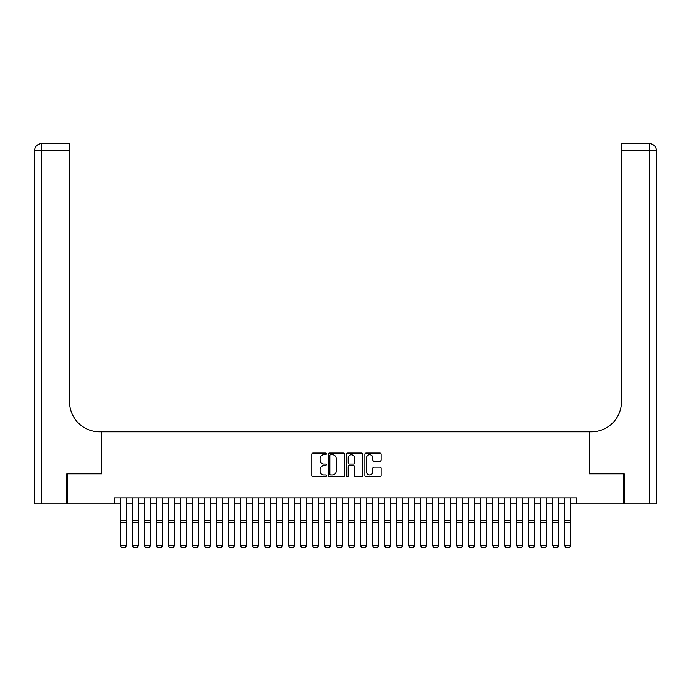 <?xml version="1.0" encoding="UTF-8"?>
<svg xmlns="http://www.w3.org/2000/svg" width="691" height="691" viewBox="0 0 691 691"><rect width="100%" height="100%" fill="white"/><g stroke="black" fill="none" stroke-linecap="round" stroke-linejoin="round"><path stroke-width="1.04" d="M326.29 453.875A0.829 0.829 0 0 0 325.461 453.046L312.937 453.046A1.175 1.175 0 0 0 311.762 454.229L311.762 475.443A1.175 1.175 0 0 0 312.937 476.617L325.461 476.617A0.829 0.829 0 0 0 326.29 475.797A0.829 0.829 0 0 0 325.461 474.967L323.846 474.967A3.775 3.775 0 0 1 320.071 471.202L320.071 469.431A3.775 3.775 0 0 1 323.846 465.656L325.461 465.656A0.829 0.829 0 0 0 326.29 464.836A0.829 0.829 0 0 0 325.461 464.007L323.846 464.007A3.775 3.775 0 0 1 320.071 460.232L320.071 458.47A3.775 3.775 0 0 1 323.846 454.695L325.461 454.695A0.829 0.829 0 0 0 326.29 453.875M379.946 461.355A1.175 1.175 0 0 0 381.13 460.18L381.13 454.229A1.175 1.175 0 0 0 379.946 453.046L366.04 453.046A1.175 1.175 0 0 0 364.857 454.229L364.857 475.443A1.175 1.175 0 0 0 366.04 476.617L379.946 476.617A1.175 1.175 0 0 0 381.13 475.443L381.13 468.248A1.175 1.175 0 0 0 379.946 467.073L373.995 467.073A1.175 1.175 0 0 0 372.812 468.248L372.812 471.815A3.153 3.153 0 0 1 369.659 474.967A3.153 3.153 0 0 1 366.506 471.815L366.506 457.848A3.153 3.153 0 0 1 369.659 454.695A3.153 3.153 0 0 1 372.812 457.848L372.812 460.18A1.175 1.175 0 0 0 373.995 461.355L379.946 461.355M114.343 503.86L67.208 503.86L67.208 473.836L101.732 473.836L101.732 431.815L589.268 431.815L589.268 473.836L623.792 473.836L623.792 503.86L576.657 503.86L576.657 497.857L114.343 497.857L114.343 503.86L120.346 503.86M344.472 454.229A1.175 1.175 0 0 0 343.289 453.046L329.382 453.046A1.175 1.175 0 0 0 328.199 454.229L328.199 475.443A1.175 1.175 0 0 0 329.382 476.617L343.289 476.617A1.175 1.175 0 0 0 344.472 475.443L344.472 454.229M347.711 453.046L361.618 453.046A1.175 1.175 0 0 1 362.801 454.229L362.801 475.443A1.175 1.175 0 0 1 361.618 476.617L355.666 476.617A1.175 1.175 0 0 1 354.492 475.443L354.492 466.84A1.175 1.175 0 0 0 353.308 465.656L349.361 465.656A1.175 1.175 0 0 0 348.178 466.84L348.178 475.797A0.829 0.829 0 0 1 347.357 476.617A0.829 0.829 0 0 1 346.528 475.797L346.528 454.229A1.175 1.175 0 0 1 347.711 453.046M126.349 503.86L132.352 503.86M138.364 503.86L144.367 503.86M150.37 503.86L156.373 503.86M162.376 503.86L168.379 503.86M174.382 503.86L180.386 503.86M186.389 503.86L192.4 503.86M198.403 503.86L204.406 503.86M210.41 503.86L216.413 503.86M222.416 503.86L228.419 503.86M234.422 503.86L240.425 503.86M246.437 503.86L252.44 503.86M258.443 503.86L264.446 503.86M270.449 503.86L276.452 503.86M282.455 503.86L288.458 503.86M294.47 503.86L300.473 503.86M306.476 503.86L312.479 503.86M318.482 503.86L324.485 503.86M330.488 503.86L336.491 503.86M342.494 503.86L348.506 503.86M354.509 503.86L360.512 503.86M366.515 503.86L372.518 503.86M378.521 503.86L384.524 503.86M390.527 503.86L396.53 503.86M402.542 503.86L408.545 503.86M414.548 503.86L420.551 503.86M426.554 503.86L432.557 503.86M438.56 503.86L444.563 503.86M450.575 503.86L456.578 503.86M462.581 503.86L468.584 503.86M474.587 503.86L480.59 503.86M486.594 503.86L492.597 503.86M498.6 503.86L504.611 503.86M510.614 503.86L516.618 503.86M522.621 503.86L528.624 503.86M534.627 503.86L540.63 503.86M546.633 503.86L552.636 503.86M558.648 503.86L564.651 503.86M570.654 503.86L576.657 503.86M330.678 454.695A0.829 0.829 0 0 0 329.849 455.524L329.849 474.147A0.829 0.829 0 0 0 330.678 474.967L332.388 474.967A3.775 3.775 0 0 0 336.163 471.202L336.163 458.47A3.775 3.775 0 0 0 332.388 454.695L330.678 454.695M354.492 457.908A3.153 3.153 0 0 0 351.33 454.756A3.153 3.153 0 0 0 348.178 457.908L348.178 462.832A1.175 1.175 0 0 0 349.361 464.007L353.308 464.007A1.175 1.175 0 0 0 354.492 462.832L354.492 457.908M126.349 497.857L126.349 545.89L125.451 547.384L121.245 547.298L125.451 547.384M121.245 547.384L120.346 545.674L126.349 545.674L125.451 547.298M120.346 497.857L120.346 545.674L121.245 547.298M66.854 473.836L101.612 473.836L101.612 431.815L99.573 431.815A30.024 30.024 0 0 1 69.558 401.791L69.558 150.819L41.754 150.819L41.754 503.86L66.854 503.86L66.854 473.836M41.754 503.86L34.55 503.86L34.55 150.819A7.204 7.204 0 0 1 41.754 143.616L69.558 143.616L69.558 150.819M69.558 143.616L41.754 143.616A7.204 7.204 0 0 0 34.55 150.819L41.754 150.819L41.754 143.616M99.573 431.815A30.024 30.024 0 0 1 69.558 401.791M649.246 503.86L649.246 143.616A7.204 7.204 0 0 1 656.45 150.819L656.45 503.86L624.146 503.86L624.146 473.836L589.388 473.836L589.388 431.815L591.427 431.815A30.024 30.024 0 0 0 621.442 401.791L621.442 143.616L649.246 143.616L621.442 143.616M591.427 431.815A30.024 30.024 0 0 0 621.442 401.791M138.364 497.857L138.364 545.89L137.457 547.384L133.259 547.298L137.457 547.384M133.259 547.384L132.352 545.674L138.364 545.674L137.457 547.298M132.352 497.857L132.352 545.674L133.259 547.298M150.37 497.857L150.37 545.89L149.463 547.384L145.265 547.298L149.463 547.384M145.265 547.384L144.367 545.674L150.37 545.674L149.463 547.298M144.367 497.857L144.367 545.674L145.265 547.298M162.376 497.857L162.376 545.89L161.478 547.384L157.272 547.298L161.478 547.384M157.272 547.384L156.373 545.674L162.376 545.674L161.478 547.298M156.373 497.857L156.373 545.674L157.272 547.298M174.382 497.857L174.382 545.89L173.484 547.384L169.278 547.298L173.484 547.384M169.278 547.384L168.379 545.674L174.382 545.674L173.484 547.298M168.379 497.857L168.379 545.674L169.278 547.298M186.389 497.857L186.389 545.89L185.49 547.384L181.292 547.298L185.49 547.384M181.292 547.384L180.386 545.674L186.389 545.674L185.49 547.298M180.386 497.857L180.386 545.674L181.292 547.298M198.403 497.857L198.403 545.89L197.496 547.384L193.299 547.298L197.496 547.384M193.299 547.384L192.4 545.674L198.403 545.674L197.496 547.298M192.4 497.857L192.4 545.674L193.299 547.298M210.41 497.857L210.41 545.89L209.511 547.384L205.305 547.298L209.511 547.384M205.305 547.384L204.406 545.674L210.41 545.674L209.511 547.298M204.406 497.857L204.406 545.674L205.305 547.298M222.416 497.857L222.416 545.89L221.517 547.384L217.311 547.298L221.517 547.384M217.311 547.384L216.413 545.674L222.416 545.674L221.517 547.298M216.413 497.857L216.413 545.674L217.311 547.298M234.422 497.857L234.422 545.89L233.523 547.384L229.326 547.298L233.523 547.384M229.326 547.384L228.419 545.674L234.422 545.674L233.523 547.298M228.419 497.857L228.419 545.674L229.326 547.298M246.437 497.857L246.437 545.89L245.53 547.384L241.332 547.298L245.53 547.384M241.332 547.384L240.425 545.674L246.437 545.674L245.53 547.298M240.425 497.857L240.425 545.674L241.332 547.298M258.443 497.857L258.443 545.89L257.544 547.384L253.338 547.298L257.544 547.384M253.338 547.384L252.44 545.674L258.443 545.674L257.544 547.298M252.44 497.857L252.44 545.674L253.338 547.298M270.449 497.857L270.449 545.89L269.55 547.384L265.344 547.298L269.55 547.384M265.344 547.384L264.446 545.674L270.449 545.674L269.55 547.298M264.446 497.857L264.446 545.674L265.344 547.298M282.455 497.857L282.455 545.89L281.557 547.384L277.35 547.298L281.557 547.384M277.35 547.384L276.452 545.674L282.455 545.674L281.557 547.298M276.452 497.857L276.452 545.674L277.35 547.298M294.47 497.857L294.47 545.89L293.563 547.384L289.365 547.298L293.563 547.384M289.365 547.384L288.458 545.674L294.47 545.674L293.563 547.298M288.458 497.857L288.458 545.674L289.365 547.298M306.476 497.857L306.476 545.89L305.569 547.384L301.371 547.298L305.569 547.384M301.371 547.384L300.473 545.674L306.476 545.674L305.569 547.298M300.473 497.857L300.473 545.674L301.371 547.298M318.482 497.857L318.482 545.89L317.584 547.384L313.377 547.298L317.584 547.384M313.377 547.384L312.479 545.674L318.482 545.674L317.584 547.298M312.479 497.857L312.479 545.674L313.377 547.298M330.488 497.857L330.488 545.89L329.59 547.384L325.383 547.298L329.59 547.384M325.383 547.384L324.485 545.674L330.488 545.674L329.59 547.298M324.485 497.857L324.485 545.674L325.383 547.298M342.494 497.857L342.494 545.89L341.596 547.384L337.398 547.298L341.596 547.384M337.398 547.384L336.491 545.674L342.494 545.674L341.596 547.298M336.491 497.857L336.491 545.674L337.398 547.298M354.509 497.857L354.509 545.89L353.602 547.384L349.404 547.298L353.602 547.384M349.404 547.384L348.506 545.674L354.509 545.674L353.602 547.298M348.506 497.857L348.506 545.674L349.404 547.298M366.515 497.857L366.515 545.89L365.617 547.384L361.41 547.298L365.617 547.384M361.41 547.384L360.512 545.674L366.515 545.674L365.617 547.298M360.512 497.857L360.512 545.674L361.41 547.298M378.521 497.857L378.521 545.89L377.623 547.384L373.416 547.298L377.623 547.384M373.416 547.384L372.518 545.674L378.521 545.674L377.623 547.298M372.518 497.857L372.518 545.674L373.416 547.298M390.527 497.857L390.527 545.89L389.629 547.384L385.431 547.298L389.629 547.384M385.431 547.384L384.524 545.674L390.527 545.674L389.629 547.298M384.524 497.857L384.524 545.674L385.431 547.298M402.542 497.857L402.542 545.89L401.635 547.384L397.437 547.298L401.635 547.384M397.437 547.384L396.53 545.674L402.542 545.674L401.635 547.298M396.53 497.857L396.53 545.674L397.437 547.298M414.548 497.857L414.548 545.89L413.65 547.384L409.443 547.298L413.65 547.384M409.443 547.384L408.545 545.674L414.548 545.674L413.65 547.298M408.545 497.857L408.545 545.674L409.443 547.298M426.554 497.857L426.554 545.89L425.656 547.384L421.45 547.298L425.656 547.384M421.45 547.384L420.551 545.674L426.554 545.674L425.656 547.298M420.551 497.857L420.551 545.674L421.45 547.298M438.56 497.857L438.56 545.89L437.662 547.384L433.456 547.298L437.662 547.384M433.456 547.384L432.557 545.674L438.56 545.674L437.662 547.298M432.557 497.857L432.557 545.674L433.456 547.298M450.575 497.857L450.575 545.89L449.668 547.384L445.47 547.298L449.668 547.384M445.47 547.384L444.563 545.674L450.575 545.674L449.668 547.298M444.563 497.857L444.563 545.674L445.47 547.298M462.581 497.857L462.581 545.89L461.674 547.384L457.477 547.298L461.674 547.384M457.477 547.384L456.578 545.674L462.581 545.674L461.674 547.298M456.578 497.857L456.578 545.674L457.477 547.298M474.587 497.857L474.587 545.89L473.689 547.384L469.483 547.298L473.689 547.384M469.483 547.384L468.584 545.674L474.587 545.674L473.689 547.298M468.584 497.857L468.584 545.674L469.483 547.298M486.594 497.857L486.594 545.89L485.695 547.384L481.489 547.298L485.695 547.384M481.489 547.384L480.59 545.674L486.594 545.674L485.695 547.298M480.59 497.857L480.59 545.674L481.489 547.298M498.6 497.857L498.6 545.89L497.701 547.384L493.504 547.298L497.701 547.384M493.504 547.384L492.597 545.674L498.6 545.674L497.701 547.298M492.597 497.857L492.597 545.674L493.504 547.298M510.614 497.857L510.614 545.89L509.708 547.384L505.51 547.298L509.708 547.384M505.51 547.384L504.611 545.674L510.614 545.674L509.708 547.298M504.611 497.857L504.611 545.674L505.51 547.298M522.621 497.857L522.621 545.89L521.722 547.384L517.516 547.298L521.722 547.384M517.516 547.384L516.618 545.674L522.621 545.674L521.722 547.298M516.618 497.857L516.618 545.674L517.516 547.298M534.627 497.857L534.627 545.89L533.728 547.384L529.522 547.298L533.728 547.384M529.522 547.384L528.624 545.674L534.627 545.674L533.728 547.298M528.624 497.857L528.624 545.674L529.522 547.298M546.633 497.857L546.633 545.89L545.735 547.384L541.537 547.298L545.735 547.384M541.537 547.384L540.63 545.674L546.633 545.674L545.735 547.298M540.63 497.857L540.63 545.674L541.537 547.298M558.648 497.857L558.648 545.89L557.741 547.384L553.543 547.298L557.741 547.384M553.543 547.384L552.636 545.674L558.648 545.674L557.741 547.298M552.636 497.857L552.636 545.674L553.543 547.298M570.654 497.857L570.654 545.89L569.755 547.384L565.549 547.298L569.755 547.384M565.549 547.384L564.651 545.674L570.654 545.674L569.755 547.298M564.651 497.857L564.651 545.674L565.549 547.298M126.349 520.271L120.346 520.271M126.349 522.543L120.346 522.543M656.45 150.819L621.442 150.819M138.364 520.271L132.352 520.271M138.364 522.543L132.352 522.543M150.37 520.271L144.367 520.271M150.37 522.543L144.367 522.543M162.376 520.271L156.373 520.271M162.376 522.543L156.373 522.543M174.382 520.271L168.379 520.271M174.382 522.543L168.379 522.543M186.389 520.271L180.386 520.271M186.389 522.543L180.386 522.543M198.403 520.271L192.4 520.271M198.403 522.543L192.4 522.543M210.41 520.271L204.406 520.271M210.41 522.543L204.406 522.543M222.416 520.271L216.413 520.271M222.416 522.543L216.413 522.543M234.422 520.271L228.419 520.271M234.422 522.543L228.419 522.543M246.437 520.271L240.425 520.271M246.437 522.543L240.425 522.543M258.443 520.271L252.44 520.271M258.443 522.543L252.44 522.543M270.449 520.271L264.446 520.271M270.449 522.543L264.446 522.543M282.455 520.271L276.452 520.271M282.455 522.543L276.452 522.543M294.47 520.271L288.458 520.271M294.47 522.543L288.458 522.543M306.476 520.271L300.473 520.271M306.476 522.543L300.473 522.543M318.482 520.271L312.479 520.271M318.482 522.543L312.479 522.543M330.488 520.271L324.485 520.271M330.488 522.543L324.485 522.543M342.494 520.271L336.491 520.271M342.494 522.543L336.491 522.543M354.509 520.271L348.506 520.271M354.509 522.543L348.506 522.543M366.515 520.271L360.512 520.271M366.515 522.543L360.512 522.543M378.521 520.271L372.518 520.271M378.521 522.543L372.518 522.543M390.527 520.271L384.524 520.271M390.527 522.543L384.524 522.543M402.542 520.271L396.53 520.271M402.542 522.543L396.53 522.543M414.548 520.271L408.545 520.271M414.548 522.543L408.545 522.543M426.554 520.271L420.551 520.271M426.554 522.543L420.551 522.543M438.56 520.271L432.557 520.271M438.56 522.543L432.557 522.543M450.575 520.271L444.563 520.271M450.575 522.543L444.563 522.543M462.581 520.271L456.578 520.271M462.581 522.543L456.578 522.543M474.587 520.271L468.584 520.271M474.587 522.543L468.584 522.543M486.594 520.271L480.59 520.271M486.594 522.543L480.59 522.543M498.6 520.271L492.597 520.271M498.6 522.543L492.597 522.543M510.614 520.271L504.611 520.271M510.614 522.543L504.611 522.543M522.621 520.271L516.618 520.271M522.621 522.543L516.618 522.543M534.627 520.271L528.624 520.271M534.627 522.543L528.624 522.543M546.633 520.271L540.63 520.271M546.633 522.543L540.63 522.543M558.648 520.271L552.636 520.271M558.648 522.543L552.636 522.543M570.654 520.271L564.651 520.271M570.654 522.543L564.651 522.543"/></g></svg>
